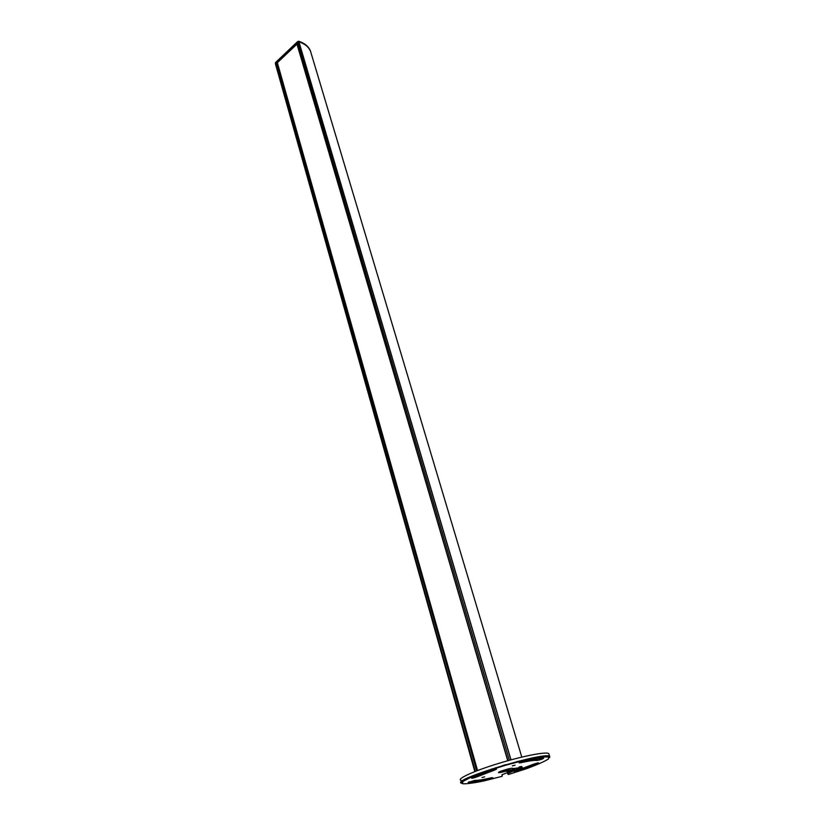 <?xml version="1.0" encoding="UTF-8"?>
<svg xmlns="http://www.w3.org/2000/svg" width="825" height="825" viewBox="0 0 825 825"><rect width="100%" height="100%" fill="white"/><g stroke="black" fill="none" stroke-linecap="round" stroke-linejoin="round"><path stroke-width="1.24" d="M474.87 771.571L275.437 63.917L297.722 42.219L296.732 43.343L507.829 760.722M297.557 41.652L297.722 42.219L298.949 41.838L298.681 41.25L297.557 41.652L275.478 62.597L275.375 63.638M310.819 52.161L310.468 51.057C308.674 46.52 304.776 43.251 298.784 41.271L298.949 41.838C304.951 43.818 308.839 47.077 310.633 51.624L311.128 53.274M275.468 63.968L277.169 62.277L477.458 770.571M502.384 766.208L502.219 765.652M511.005 759.846L298.949 41.838C304.951 43.818 308.839 47.077 310.633 51.624L310.468 51.057M509.355 760.299L297.722 42.219L298.856 41.817L510.892 759.877M512.377 765.858L515.068 765.208L512.377 765.858M491.195 777.831C483.161 779.677 477.696 780.522 474.808 780.357L468.157 782.492C471.725 782.667 478.387 781.636 488.142 779.398C493.082 777.965 494.103 777.449 491.195 777.831M516.295 770.756C512.923 772.138 513.676 772.159 518.554 770.828L538.581 763.228C539.045 762.527 537.106 762.96 532.775 764.497L516.295 770.756M543.623 758.247C540.674 757.845 534.146 758.773 524.04 761.042C518.842 762.548 517.718 763.115 520.678 762.754C528.949 760.898 534.322 760.124 536.797 760.444C540.179 759.887 542.458 759.165 543.623 758.247M491.906 770.076L471.529 777.944C471.312 778.594 473.375 778.14 477.696 776.583L494.412 770.148C497.908 768.683 497.073 768.663 491.906 770.076M519.059 767.054L521.699 766.415L519.059 767.054M507.024 771.643L509.644 771.004L507.024 771.643M482.006 777.511L484.667 776.851L482.006 777.511M513.552 770.189L501.982 774.747L502.116 776.315L484.399 780.821C473.859 783.038 466.589 784.018 462.598 783.75L462.835 781.492L471.343 777.047C480.872 773.19 492.412 769.23 505.972 765.157C519.502 761.434 530.939 758.783 540.272 757.195L548.46 756.834L548.388 759.041C544.222 761.65 536.827 764.899 526.206 768.776L508.437 774.489L509.056 772.829L522.328 767.384L512.727 768.663C512.645 767.724 508.685 768.56 500.858 771.169C496.423 773.262 498.259 773.231 506.375 771.086L513.552 770.189M514.274 762.857L511.479 763.61M468.93 781.883C472.622 781.945 479.047 780.914 488.204 778.81L491.752 777.707M515.182 771.158L537.828 762.929M519.874 762.321L520.75 762.145L520.678 762.754M536.797 760.444L542.871 758.165M536.735 758.608L537.096 759.804C534.59 759.474 529.145 760.258 520.75 762.145L520.709 762.001M472.086 777.676L477.696 776.583M494.412 770.148L494.093 769.643L495.485 769.117M494.041 769.447L477.149 776.181L476.963 775.531M513.913 769.581L508.221 770.065L506.189 770.56L506.375 771.086M512.727 768.663L512.325 768.137M498.702 772.128L506.189 770.56L505.89 769.519M521.885 767.951L521.462 767.518L508.623 772.396L507.787 772.839L508.437 774.489M549.471 757.69L549.78 756.917C551.183 749.399 448.068 780.409 461.783 783.337M502.116 776.315L502.322 774.489M468.497 778.315L467.6 778.738M539.632 759.908L543.293 758.206M546.129 756.659L547.119 756.02M549.78 756.917L548.873 753.978C548.883 751.059 524.741 755.463 499.043 763.29C473.282 771.086 455.421 779.398 461.371 780.502M462.856 780.656L464.042 780.667M296.959 44.117L277.355 62.679M517.44 761.434L517.605 761.991M517.492 762.022L517.327 761.454M517.399 762.042L517.234 761.485L517.368 762.053M505.715 765.229L505.55 764.672L505.756 765.218M516.904 762.176L516.739 761.609M505.044 765.425L504.879 764.868L505.065 765.425M504.116 765.084L504.281 765.652M505.013 765.435L504.848 764.878M503.91 765.755L503.745 765.198M275.478 62.597L475.334 771.385M476.675 770.87L276.519 62.318M296.804 43.096L507.922 760.702M517.234 762.083L517.058 761.527M477.314 770.622L277.025 62.215M488.142 779.398L488.122 778.522M518.554 770.828L518.193 770.127M513.882 768.642L513.831 769.818M507.901 768.982L508.004 770.694M508.54 772.097L509.056 772.829M507.664 772.437L508.386 773.18M523.617 760.506L523.452 759.938M542.706 756.896L542.52 756.298M536.487 757.804L536.312 757.226M471.673 776.903L471.508 776.315M476.603 774.252L476.767 774.83M491.896 769.477L491.731 768.91M507.375 772.54L507.839 774.149M503.425 765.899L503.26 765.342M474.839 771.581L275.437 63.917M521.802 757.092L310.633 51.624M517.45 762.032L517.285 761.465L517.419 762.042M505.663 765.249L505.498 764.682M477.551 770.529L277.272 62.37M507.736 760.753L296.732 43.343M537.869 760.33L537.694 759.763M518.904 761.661L518.739 761.093M542.778 756.886L542.592 756.288M471.271 777.067L471.116 776.49M495.959 768.178L495.794 767.611M514.542 769.189L514.357 768.57M461.897 782.399L461.67 781.595"/></g></svg>
